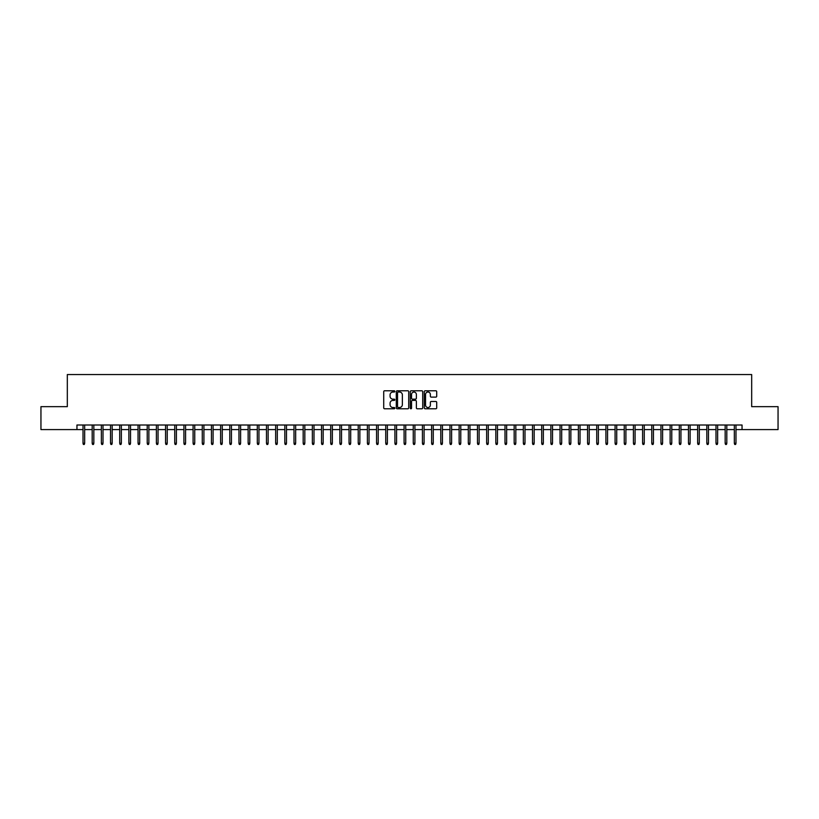 <?xml version="1.0" encoding="UTF-8"?>
<svg xmlns="http://www.w3.org/2000/svg" width="819" height="819" viewBox="0 0 819 819"><rect width="100%" height="100%" fill="white"/><g stroke="black" fill="none" stroke-linecap="round" stroke-linejoin="round"><path stroke-width="1.23" d="M394.819 391.4A0.635 0.635 0 0 0 394.195 390.776L384.623 390.776A0.901 0.901 0 0 0 383.722 391.677L383.722 407.882A0.901 0.901 0 0 0 384.623 408.783L394.195 408.783A0.635 0.635 0 0 0 394.819 408.149A0.635 0.635 0 0 0 394.195 407.524L392.956 407.524A2.877 2.877 0 0 1 390.069 404.637L390.069 403.286A2.877 2.877 0 0 1 392.956 400.409L394.195 400.409A0.635 0.635 0 0 0 394.819 399.774A0.635 0.635 0 0 0 394.195 399.15L392.956 399.15A2.877 2.877 0 0 1 390.069 396.263L390.069 394.912A2.877 2.877 0 0 1 392.956 392.035L394.195 392.035A0.635 0.635 0 0 0 394.819 391.4M435.821 397.123A0.901 0.901 0 0 0 436.711 396.222L436.711 391.677A0.901 0.901 0 0 0 435.821 390.776L425.194 390.776A0.901 0.901 0 0 0 424.293 391.677L424.293 407.882A0.901 0.901 0 0 0 425.194 408.783L435.821 408.783A0.901 0.901 0 0 0 436.711 407.882L436.711 402.385A0.901 0.901 0 0 0 435.821 401.484L431.265 401.484A0.901 0.901 0 0 0 430.364 402.385L430.364 405.108A2.406 2.406 0 0 1 427.958 407.524A2.406 2.406 0 0 1 425.552 405.108L425.552 394.441A2.406 2.406 0 0 1 427.958 392.035A2.406 2.406 0 0 1 430.364 394.441L430.364 396.222A0.901 0.901 0 0 0 431.265 397.123L435.821 397.123M76.955 429.586L40.95 429.586L40.95 406.654L67.322 406.654L67.322 374.549L751.678 374.549L751.678 406.654L778.05 406.654L778.05 429.586L742.045 429.586L742.045 425L76.955 425L76.955 429.586L83.016 429.586M408.712 391.677A0.901 0.901 0 0 0 407.811 390.776L397.184 390.776A0.901 0.901 0 0 0 396.283 391.677L396.283 407.882A0.901 0.901 0 0 0 397.184 408.783L407.811 408.783A0.901 0.901 0 0 0 408.712 407.882L408.712 391.677M411.189 390.776L421.816 390.776A0.901 0.901 0 0 1 422.717 391.677L422.717 407.882A0.901 0.901 0 0 1 421.816 408.783L417.27 408.783A0.901 0.901 0 0 1 416.369 407.882L416.369 401.31A0.901 0.901 0 0 0 415.468 400.409L412.448 400.409A0.901 0.901 0 0 0 411.547 401.31L411.547 408.149A0.635 0.635 0 0 1 410.923 408.783A0.635 0.635 0 0 1 410.288 408.149L410.288 391.677A0.901 0.901 0 0 1 411.189 390.776M84.664 429.586L92.189 429.586M93.837 429.586L101.361 429.586M103.01 429.586L110.534 429.586M112.183 429.586L119.707 429.586M121.355 429.586L128.88 429.586M130.528 429.586L138.053 429.586M139.701 429.586L147.225 429.586M148.874 429.586L156.398 429.586M158.047 429.586L165.571 429.586M167.23 429.586L174.744 429.586M176.402 429.586L183.917 429.586M185.575 429.586L193.089 429.586M194.748 429.586L202.273 429.586M203.921 429.586L211.445 429.586M213.094 429.586L220.618 429.586M222.266 429.586L229.791 429.586M231.439 429.586L238.964 429.586M240.612 429.586L248.137 429.586M249.785 429.586L257.309 429.586M258.958 429.586L266.482 429.586M268.13 429.586L275.655 429.586M277.303 429.586L284.828 429.586M286.486 429.586L294.001 429.586M295.659 429.586L303.173 429.586M304.832 429.586L312.356 429.586M314.005 429.586L321.529 429.586M323.177 429.586L330.702 429.586M332.35 429.586L339.875 429.586M341.523 429.586L349.048 429.586M350.696 429.586L358.22 429.586M359.869 429.586L367.393 429.586M369.041 429.586L376.566 429.586M378.214 429.586L385.739 429.586M387.387 429.586L394.912 429.586M396.57 429.586L404.084 429.586M405.743 429.586L413.257 429.586M414.916 429.586L422.43 429.586M424.088 429.586L431.613 429.586M433.261 429.586L440.786 429.586M442.434 429.586L449.959 429.586M451.607 429.586L459.131 429.586M460.78 429.586L468.304 429.586M469.952 429.586L477.477 429.586M479.125 429.586L486.65 429.586M488.298 429.586L495.823 429.586M497.471 429.586L504.995 429.586M506.644 429.586L514.168 429.586M515.827 429.586L523.341 429.586M524.999 429.586L532.514 429.586M534.172 429.586L541.697 429.586M543.345 429.586L550.87 429.586M552.518 429.586L560.042 429.586M561.691 429.586L569.215 429.586M570.863 429.586L578.388 429.586M580.036 429.586L587.561 429.586M589.209 429.586L596.734 429.586M598.382 429.586L605.906 429.586M607.555 429.586L615.079 429.586M616.727 429.586L624.252 429.586M625.911 429.586L633.425 429.586M635.083 429.586L642.598 429.586M644.256 429.586L651.77 429.586M653.429 429.586L660.953 429.586M662.602 429.586L670.126 429.586M671.775 429.586L679.299 429.586M680.947 429.586L688.472 429.586M690.12 429.586L697.645 429.586M699.293 429.586L706.817 429.586M708.466 429.586L715.99 429.586M717.639 429.586L725.163 429.586M726.811 429.586L734.336 429.586M735.984 429.586L742.045 429.586M398.177 392.035A0.635 0.635 0 0 0 397.543 392.659L397.543 406.889A0.635 0.635 0 0 0 398.177 407.524L399.477 407.524A2.877 2.877 0 0 0 402.364 404.637L402.364 394.912A2.877 2.877 0 0 0 399.477 392.035L398.177 392.035M416.369 394.482A2.406 2.406 0 0 0 413.953 392.076A2.406 2.406 0 0 0 411.547 394.482L411.547 398.249A0.901 0.901 0 0 0 412.448 399.15L415.468 399.15A0.901 0.901 0 0 0 416.369 398.249L416.369 394.482M83.016 443.263L83.374 444.451L84.296 444.451L84.664 443.263L83.016 443.263L83.016 425M84.664 443.263L84.664 425M92.189 443.263L92.547 444.451L93.468 444.451L93.837 443.263L92.189 443.263L92.189 425M93.837 443.263L93.837 425M101.361 443.263L101.73 444.451L102.641 444.451L103.01 443.263L101.361 443.263L101.361 425M103.01 443.263L103.01 425M110.534 443.263L110.903 444.451L111.814 444.451L112.183 443.263L110.534 443.263L110.534 425M112.183 443.263L112.183 425M119.707 443.263L120.076 444.451L120.987 444.451L121.355 443.263L119.707 443.263L119.707 425M121.355 443.263L121.355 425M128.88 443.263L129.248 444.451L130.16 444.451L130.528 443.263L128.88 443.263L128.88 425M130.528 443.263L130.528 425M138.053 443.263L138.421 444.451L139.332 444.451L139.701 443.263L138.053 443.263L138.053 425M139.701 443.263L139.701 425M147.225 443.263L147.594 444.451L148.515 444.451L148.874 443.263L147.225 443.263L147.225 425M148.874 443.263L148.874 425M156.398 443.263L156.767 444.451L157.688 444.451L158.047 443.263L156.398 443.263L156.398 425M158.047 443.263L158.047 425M165.571 443.263L165.94 444.451L166.861 444.451L167.23 443.263L165.571 443.263L165.571 425M167.23 443.263L167.23 425M174.744 443.263L175.112 444.451L176.034 444.451L176.402 443.263L174.744 443.263L174.744 425M176.402 443.263L176.402 425M183.917 443.263L184.285 444.451L185.207 444.451L185.575 443.263L183.917 443.263L183.917 425M185.575 443.263L185.575 425M193.089 443.263L193.458 444.451L194.379 444.451L194.748 443.263L193.089 443.263L193.089 425M194.748 443.263L194.748 425M202.273 443.263L202.631 444.451L203.552 444.451L203.921 443.263L202.273 443.263L202.273 425M203.921 443.263L203.921 425M211.445 443.263L211.804 444.451L212.725 444.451L213.094 443.263L211.445 443.263L211.445 425M213.094 443.263L213.094 425M220.618 443.263L220.987 444.451L221.898 444.451L222.266 443.263L220.618 443.263L220.618 425M222.266 443.263L222.266 425M229.791 443.263L230.159 444.451L231.071 444.451L231.439 443.263L229.791 443.263L229.791 425M231.439 443.263L231.439 425M238.964 443.263L239.332 444.451L240.243 444.451L240.612 443.263L238.964 443.263L238.964 425M240.612 443.263L240.612 425M248.137 443.263L248.505 444.451L249.416 444.451L249.785 443.263L248.137 443.263L248.137 425M249.785 443.263L249.785 425M257.309 443.263L257.678 444.451L258.589 444.451L258.958 443.263L257.309 443.263L257.309 425M258.958 443.263L258.958 425M266.482 443.263L266.851 444.451L267.772 444.451L268.13 443.263L266.482 443.263L266.482 425M268.13 443.263L268.13 425M275.655 443.263L276.023 444.451L276.945 444.451L277.303 443.263L275.655 443.263L275.655 425M277.303 443.263L277.303 425M284.828 443.263L285.196 444.451L286.118 444.451L286.486 443.263L284.828 443.263L284.828 425M286.486 443.263L286.486 425M294.001 443.263L294.369 444.451L295.29 444.451L295.659 443.263L294.001 443.263L294.001 425M295.659 443.263L295.659 425M303.173 443.263L303.542 444.451L304.463 444.451L304.832 443.263L303.173 443.263L303.173 425M304.832 443.263L304.832 425M312.356 443.263L312.715 444.451L313.636 444.451L314.005 443.263L312.356 443.263L312.356 425M314.005 443.263L314.005 425M321.529 443.263L321.887 444.451L322.809 444.451L323.177 443.263L321.529 443.263L321.529 425M323.177 443.263L323.177 425M330.702 443.263L331.071 444.451L331.982 444.451L332.35 443.263L330.702 443.263L330.702 425M332.35 443.263L332.35 425M339.875 443.263L340.243 444.451L341.154 444.451L341.523 443.263L339.875 443.263L339.875 425M341.523 443.263L341.523 425M349.048 443.263L349.416 444.451L350.327 444.451L350.696 443.263L349.048 443.263L349.048 425M350.696 443.263L350.696 425M358.22 443.263L358.589 444.451L359.5 444.451L359.869 443.263L358.22 443.263L358.22 425M359.869 443.263L359.869 425M367.393 443.263L367.762 444.451L368.673 444.451L369.041 443.263L367.393 443.263L367.393 425M369.041 443.263L369.041 425M376.566 443.263L376.935 444.451L377.856 444.451L378.214 443.263L376.566 443.263L376.566 425M378.214 443.263L378.214 425M385.739 443.263L386.107 444.451L387.029 444.451L387.387 443.263L385.739 443.263L385.739 425M387.387 443.263L387.387 425M394.912 443.263L395.28 444.451L396.201 444.451L396.57 443.263L394.912 443.263L394.912 425M396.57 443.263L396.57 425M404.084 443.263L404.453 444.451L405.374 444.451L405.743 443.263L404.084 443.263L404.084 425M405.743 443.263L405.743 425M413.257 443.263L413.626 444.451L414.547 444.451L414.916 443.263L413.257 443.263L413.257 425M414.916 443.263L414.916 425M422.43 443.263L422.799 444.451L423.72 444.451L424.088 443.263L422.43 443.263L422.43 425M424.088 443.263L424.088 425M431.613 443.263L431.971 444.451L432.893 444.451L433.261 443.263L431.613 443.263L431.613 425M433.261 443.263L433.261 425M440.786 443.263L441.144 444.451L442.065 444.451L442.434 443.263L440.786 443.263L440.786 425M442.434 443.263L442.434 425M449.959 443.263L450.327 444.451L451.238 444.451L451.607 443.263L449.959 443.263L449.959 425M451.607 443.263L451.607 425M459.131 443.263L459.5 444.451L460.411 444.451L460.78 443.263L459.131 443.263L459.131 425M460.78 443.263L460.78 425M468.304 443.263L468.673 444.451L469.584 444.451L469.952 443.263L468.304 443.263L468.304 425M469.952 443.263L469.952 425M477.477 443.263L477.846 444.451L478.757 444.451L479.125 443.263L477.477 443.263L477.477 425M479.125 443.263L479.125 425M486.65 443.263L487.018 444.451L487.929 444.451L488.298 443.263L486.65 443.263L486.65 425M488.298 443.263L488.298 425M495.823 443.263L496.191 444.451L497.113 444.451L497.471 443.263L495.823 443.263L495.823 425M497.471 443.263L497.471 425M504.995 443.263L505.364 444.451L506.285 444.451L506.644 443.263L504.995 443.263L504.995 425M506.644 443.263L506.644 425M514.168 443.263L514.537 444.451L515.458 444.451L515.827 443.263L514.168 443.263L514.168 425M515.827 443.263L515.827 425M523.341 443.263L523.71 444.451L524.631 444.451L524.999 443.263L523.341 443.263L523.341 425M524.999 443.263L524.999 425M532.514 443.263L532.882 444.451L533.804 444.451L534.172 443.263L532.514 443.263L532.514 425M534.172 443.263L534.172 425M541.697 443.263L542.055 444.451L542.977 444.451L543.345 443.263L541.697 443.263L541.697 425M543.345 443.263L543.345 425M550.87 443.263L551.228 444.451L552.149 444.451L552.518 443.263L550.87 443.263L550.87 425M552.518 443.263L552.518 425M560.042 443.263L560.411 444.451L561.322 444.451L561.691 443.263L560.042 443.263L560.042 425M561.691 443.263L561.691 425M569.215 443.263L569.584 444.451L570.495 444.451L570.863 443.263L569.215 443.263L569.215 425M570.863 443.263L570.863 425M578.388 443.263L578.757 444.451L579.668 444.451L580.036 443.263L578.388 443.263L578.388 425M580.036 443.263L580.036 425M587.561 443.263L587.929 444.451L588.841 444.451L589.209 443.263L587.561 443.263L587.561 425M589.209 443.263L589.209 425M596.734 443.263L597.102 444.451L598.013 444.451L598.382 443.263L596.734 443.263L596.734 425M598.382 443.263L598.382 425M605.906 443.263L606.275 444.451L607.196 444.451L607.555 443.263L605.906 443.263L605.906 425M607.555 443.263L607.555 425M615.079 443.263L615.448 444.451L616.369 444.451L616.727 443.263L615.079 443.263L615.079 425M616.727 443.263L616.727 425M624.252 443.263L624.621 444.451L625.542 444.451L625.911 443.263L624.252 443.263L624.252 425M625.911 443.263L625.911 425M633.425 443.263L633.793 444.451L634.715 444.451L635.083 443.263L633.425 443.263L633.425 425M635.083 443.263L635.083 425M642.598 443.263L642.966 444.451L643.888 444.451L644.256 443.263L642.598 443.263L642.598 425M644.256 443.263L644.256 425M651.77 443.263L652.139 444.451L653.06 444.451L653.429 443.263L651.77 443.263L651.77 425M653.429 443.263L653.429 425M660.953 443.263L661.312 444.451L662.233 444.451L662.602 443.263L660.953 443.263L660.953 425M662.602 443.263L662.602 425M670.126 443.263L670.485 444.451L671.406 444.451L671.775 443.263L670.126 443.263L670.126 425M671.775 443.263L671.775 425M679.299 443.263L679.668 444.451L680.579 444.451L680.947 443.263L679.299 443.263L679.299 425M680.947 443.263L680.947 425M688.472 443.263L688.84 444.451L689.752 444.451L690.12 443.263L688.472 443.263L688.472 425M690.12 443.263L690.12 425M697.645 443.263L698.013 444.451L698.924 444.451L699.293 443.263L697.645 443.263L697.645 425M699.293 443.263L699.293 425M706.817 443.263L707.186 444.451L708.097 444.451L708.466 443.263L706.817 443.263L706.817 425M708.466 443.263L708.466 425M715.99 443.263L716.359 444.451L717.27 444.451L717.639 443.263L715.99 443.263L715.99 425M717.639 443.263L717.639 425M725.163 443.263L725.532 444.451L726.453 444.451L726.811 443.263L725.163 443.263L725.163 425M726.811 443.263L726.811 425M734.336 443.263L734.704 444.451L735.626 444.451L735.984 443.263L734.336 443.263L734.336 425M735.984 443.263L735.984 425"/></g></svg>
